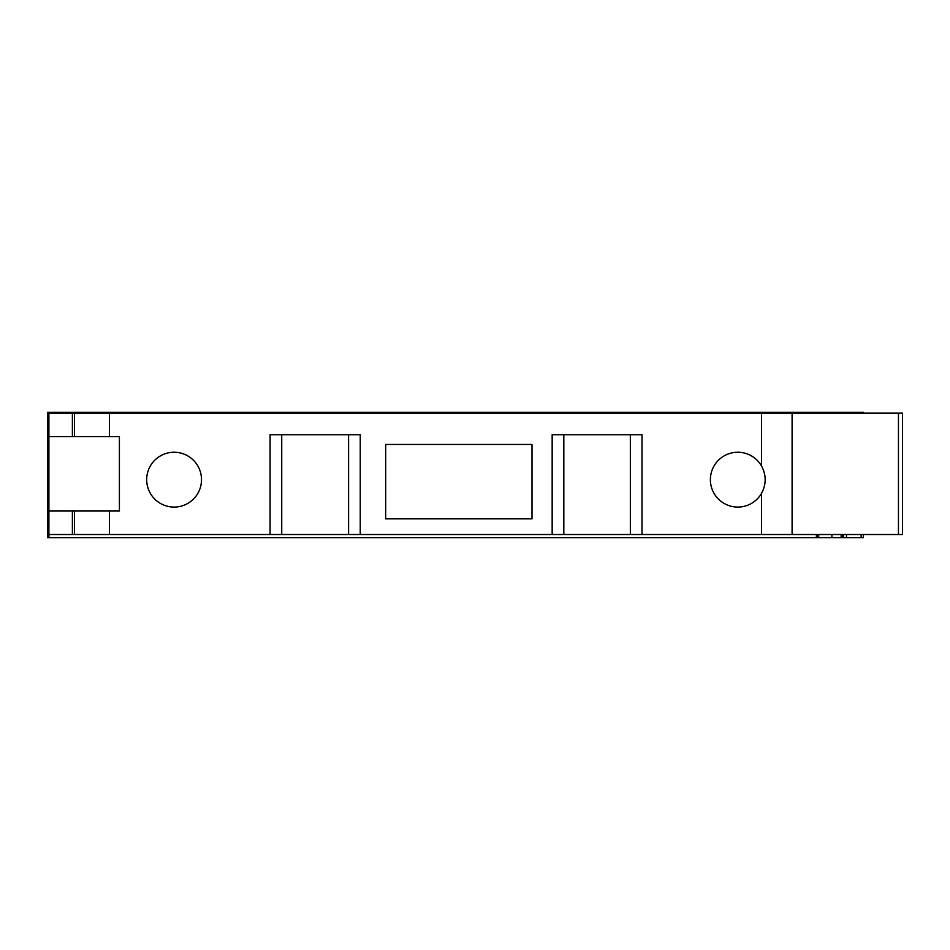 <?xml version="1.0" encoding="UTF-8"?>
<svg xmlns="http://www.w3.org/2000/svg" width="950" height="950" viewBox="0 0 950 950"><rect width="100%" height="100%" fill="white"/><g stroke="black" fill="none" stroke-linecap="round" stroke-linejoin="round"><path stroke-width="1.43" d="M841.178 534.518L841.178 537.653L861.175 537.653L861.175 534.518M843.541 537.653L843.541 534.518M47.536 537.653L831.915 537.653L831.915 534.518M831.915 537.653L841.178 537.653M843.446 537.653L843.446 534.518M861.175 537.653L863.348 537.653L863.348 534.518M863.348 413.131L863.348 412.348L47.5 412.348L47.5 537.653M831.036 413.131L831.036 412.348M840.964 413.131L840.964 412.348M842.567 537.653L842.567 534.518M842.567 413.131L842.567 412.348M816.359 537.653L816.359 534.518M48.901 537.653L48.901 412.348M816.359 413.131L816.359 412.348M630.349 534.518L642.01 534.518L642.01 434.744L552.164 434.744L552.164 534.518L630.349 534.518L630.349 434.744M281.734 534.518L360.24 534.518L360.24 434.744L270.085 434.744L270.085 534.518L281.734 534.518L281.734 434.744M642.01 534.518L761.544 534.518L761.544 493.335C766.377 484.215 766.377 475.095 761.544 465.987L761.544 413.131L902.5 413.131L902.5 534.518L898.451 534.518L898.451 413.131M48.901 534.518L109.487 534.518L109.487 511.029L119.403 511.029L119.403 436.632L48.901 436.632M72.39 436.632L72.39 413.131L761.544 413.131M48.901 413.131L72.39 413.131M74.468 436.632L74.468 413.131M109.487 436.632L109.487 413.131M348.591 534.518L348.591 434.744M563.813 434.744L563.813 534.518M761.544 534.518L792.098 534.518L792.098 413.131M792.098 534.518L898.451 534.518M532 518.854L385.664 518.854L385.664 444.457L532 444.457L532 518.854M201.507 479.655A27.407 27.407 -90 0 0 160.384 455.929A27.407 27.407 -90 0 0 160.384 503.393A27.407 27.407 -90 0 0 201.507 479.655M761.544 465.987A27.407 27.407 -90 0 0 720.171 458.66A27.407 27.407 -90 0 0 720.171 500.662A27.407 27.407 -90 0 0 761.544 493.335M109.487 534.518L270.085 534.518M360.24 534.518L552.164 534.518M74.468 534.518L74.468 511.029L109.487 511.029M72.39 534.518L72.39 511.029L74.468 511.029M48.901 511.029L72.39 511.029M846.498 537.653L846.498 534.518M862.541 413.131L862.541 412.348M846.498 413.131L846.498 412.348M817.119 537.653L817.119 534.518M817.119 413.131L817.119 412.348M818.698 537.653L818.698 534.518M818.698 413.131L818.698 412.348"/></g></svg>
